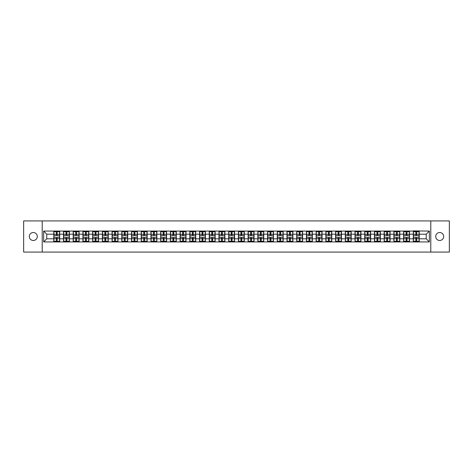 <?xml version="1.0" encoding="UTF-8"?>
<svg xmlns="http://www.w3.org/2000/svg" width="473" height="473" viewBox="0 0 473 473"><rect width="100%" height="100%" fill="white"/><g stroke="black" fill="none" stroke-linecap="round" stroke-linejoin="round"><path stroke-width="0.71" d="M439.695 240.485A3.985 3.985 0 0 1 435.71 236.5A3.985 3.985 0 0 1 439.695 232.515A3.985 3.985 0 0 1 443.68 236.5A3.985 3.985 0 0 1 439.695 240.485M33.305 240.485A3.985 3.985 0 0 1 29.32 236.5A3.985 3.985 0 0 1 33.305 232.515A3.985 3.985 0 0 1 37.29 236.5A3.985 3.985 0 0 1 33.305 240.485M430.785 252.074L449.35 252.074L449.35 220.926L430.785 220.926L430.785 252.074L42.215 252.074L42.215 220.926L23.65 220.926L23.65 252.074L42.215 252.074M430.785 220.926L42.215 220.926M426.238 238.806L426.238 234.194L419.232 234.194L419.232 238.806L426.238 238.806L429.354 241.922L429.354 231.078L413.313 230.895L413.313 234.194L409.517 234.194L409.517 238.806L413.313 238.806L413.313 234.194M429.354 241.922L43.646 241.922L43.646 231.078L53.768 231.078L53.768 234.194L46.762 234.194L46.762 238.806L53.768 238.806L53.768 234.194M413.313 231.078L53.768 231.078M413.313 238.806L413.313 241.922M409.517 238.806L409.517 241.922M409.517 231.078L409.517 234.194M399.797 238.806L403.599 238.806L403.599 234.194L399.797 234.194L399.797 241.922M403.599 238.806L403.599 241.922M403.599 231.078L403.599 234.194M399.797 231.078L399.797 234.194M390.077 238.806L393.879 238.806L393.879 234.194L390.077 234.194L390.077 241.922M393.879 238.806L393.879 241.922M393.879 231.078L393.879 234.194M390.077 231.078L390.077 234.194M380.363 238.806L384.165 238.806L384.165 234.194L380.363 234.194L380.363 241.922M384.165 238.806L384.165 241.922M384.165 231.078L384.165 234.194M380.363 231.078L380.363 234.194M370.643 238.806L374.445 238.806L374.445 234.194L370.643 234.194L370.643 241.922M374.445 238.806L374.445 241.922M374.445 231.078L374.445 234.194M370.643 231.078L370.643 234.194M360.929 238.806L364.724 238.806L364.724 234.194L360.929 234.194L360.929 241.922M364.724 238.806L364.724 241.922M364.724 231.078L364.724 234.194M360.929 231.078L360.929 234.194M351.208 238.806L355.01 238.806L355.01 234.194L351.208 234.194L351.208 241.922M355.01 238.806L355.01 241.922M355.01 231.078L355.01 234.194M351.208 231.078L351.208 234.194M341.494 238.806L345.29 238.806L345.29 234.194L341.494 234.194L341.494 241.922M345.29 238.806L345.29 241.922M345.29 231.078L345.29 234.194M341.494 231.078L341.494 234.194M331.774 238.806L335.576 238.806L335.576 234.194L331.774 234.194L331.774 241.922M335.576 238.806L335.576 241.922M335.576 231.078L335.576 234.194M331.774 231.078L331.774 234.194M322.06 238.806L325.856 238.806L325.856 234.194L322.06 234.194L322.06 241.922M325.856 238.806L325.856 241.922M325.856 231.078L325.856 234.194M322.06 231.078L322.06 234.194M312.34 238.806L316.141 238.806L316.141 234.194L312.34 234.194L312.34 241.922M316.141 238.806L316.141 241.922M316.141 231.078L316.141 234.194M312.34 231.078L312.34 234.194M302.619 238.806L306.421 238.806L306.421 234.194L302.619 234.194L302.619 241.922M306.421 238.806L306.421 241.922M306.421 231.078L306.421 234.194M302.619 231.078L302.619 234.194M292.905 238.806L296.707 238.806L296.707 234.194L292.905 234.194L292.905 241.922M296.707 238.806L296.707 241.922M296.707 231.078L296.707 234.194M292.905 231.078L292.905 234.194M283.185 238.806L286.987 238.806L286.987 234.194L283.185 234.194L283.185 241.922M286.987 238.806L286.987 241.922M286.987 231.078L286.987 234.194M283.185 231.078L283.185 234.194M273.471 238.806L277.273 238.806L277.273 234.194L273.471 234.194L273.471 241.922M277.273 238.806L277.273 241.922M277.273 231.078L277.273 234.194M273.471 231.078L273.471 234.194M263.751 238.806L267.552 238.806L267.552 234.194L263.751 234.194L263.751 241.922M267.552 238.806L267.552 241.922M267.552 231.078L267.552 234.194M263.751 231.078L263.751 234.194M254.036 238.806L257.832 238.806L257.832 234.194L254.036 234.194L254.036 241.922M257.832 238.806L257.832 241.922M257.832 231.078L257.832 234.194M254.036 231.078L254.036 234.194M244.316 238.806L248.118 238.806L248.118 234.194L244.316 234.194L244.316 241.922M248.118 238.806L248.118 241.922M248.118 231.078L248.118 234.194M244.316 231.078L244.316 234.194M234.602 238.806L238.398 238.806L238.398 234.194L234.602 234.194L234.602 241.922M238.398 238.806L238.398 241.922M238.398 231.078L238.398 234.194M234.602 231.078L234.602 234.194M224.882 238.806L228.684 238.806L228.684 234.194L224.882 234.194L224.882 241.922M228.684 238.806L228.684 241.922M228.684 231.078L228.684 234.194M224.882 231.078L224.882 234.194M215.168 238.806L218.964 238.806L218.964 234.194L215.168 234.194L215.168 241.922M218.964 238.806L218.964 241.922M218.964 231.078L218.964 234.194M215.168 231.078L215.168 234.194M205.448 238.806L209.249 238.806L209.249 234.194L205.448 234.194L205.448 241.922M209.249 238.806L209.249 241.922M209.249 231.078L209.249 234.194M205.448 231.078L205.448 234.194M195.727 238.806L199.529 238.806L199.529 234.194L195.727 234.194L195.727 241.922M199.529 238.806L199.529 241.922M199.529 231.078L199.529 234.194M195.727 231.078L195.727 234.194M186.013 238.806L189.815 238.806L189.815 234.194L186.013 234.194L186.013 241.922M189.815 238.806L189.815 241.922M189.815 231.078L189.815 234.194M186.013 231.078L186.013 234.194M176.293 238.806L180.095 238.806L180.095 234.194L176.293 234.194L176.293 241.922M180.095 238.806L180.095 241.922M180.095 231.078L180.095 234.194M176.293 231.078L176.293 234.194M166.579 238.806L170.381 238.806L170.381 234.194L166.579 234.194L166.579 241.922M170.381 238.806L170.381 241.922M170.381 231.078L170.381 234.194M166.579 231.078L166.579 234.194M156.859 238.806L160.66 238.806L160.66 234.194L156.859 234.194L156.859 241.922M160.66 238.806L160.66 241.922M160.66 231.078L160.66 234.194M156.859 231.078L156.859 234.194M147.144 238.806L150.94 238.806L150.94 234.194L147.144 234.194L147.144 241.922M150.94 238.806L150.94 241.922M150.94 231.078L150.94 234.194M147.144 231.078L147.144 234.194M137.424 238.806L141.226 238.806L141.226 234.194L137.424 234.194L137.424 241.922M141.226 238.806L141.226 241.922M141.226 231.078L141.226 234.194M137.424 231.078L137.424 234.194M127.71 238.806L131.506 238.806L131.506 234.194L127.71 234.194L127.71 241.922M131.506 238.806L131.506 241.922M131.506 231.078L131.506 234.194M127.71 231.078L127.71 234.194M117.99 238.806L121.792 238.806L121.792 234.194L117.99 234.194L117.99 241.922M121.792 238.806L121.792 241.922M121.792 231.078L121.792 234.194M117.99 231.078L117.99 234.194M108.276 238.806L112.071 238.806L112.071 234.194L108.276 234.194L108.276 241.922M112.071 238.806L112.071 241.922M112.071 231.078L112.071 234.194M108.276 231.078L108.276 234.194M98.555 238.806L102.357 238.806L102.357 234.194L98.555 234.194L98.555 241.922M102.357 238.806L102.357 241.922M102.357 231.078L102.357 234.194M98.555 231.078L98.555 234.194M88.835 238.806L92.637 238.806L92.637 234.194L88.835 234.194L88.835 241.922M92.637 238.806L92.637 241.922M92.637 231.078L92.637 234.194M88.835 231.078L88.835 234.194M79.121 238.806L82.923 238.806L82.923 234.194L79.121 234.194L79.121 241.922M82.923 238.806L82.923 241.922M82.923 231.078L82.923 234.194M79.121 231.078L79.121 234.194M69.401 238.806L73.203 238.806L73.203 234.194L69.401 234.194L69.401 241.922M73.203 238.806L73.203 241.922M73.203 231.078L73.203 234.194M69.401 231.078L69.401 234.194M59.687 238.806L63.483 238.806L63.483 234.194L59.687 234.194L59.687 241.922M63.483 238.806L63.483 241.922M63.483 231.078L63.483 234.194M59.687 231.078L59.687 234.194M53.768 238.806L53.768 241.922M46.762 238.806L43.646 241.922M43.646 231.078L46.762 234.194M419.232 238.806L419.232 241.922M419.232 231.078L419.232 234.194M429.354 231.078L426.238 234.194M59.527 237.34L59.527 241.951L57.132 241.951L57.132 237.34L59.527 237.34L59.527 231.049L57.132 231.049L57.132 231.735L59.527 231.735M53.922 234.295L56.322 234.295L56.322 231.049L53.922 231.049L53.922 237.34L56.322 237.34L56.322 241.951L53.922 241.951L53.922 241.265L56.322 241.265M56.322 233.39L57.132 233.39M57.132 231.829L56.322 231.829M56.322 234.301L57.132 234.301M56.322 234.295L56.322 235.66L53.922 235.66M53.922 231.735L56.322 231.735M56.322 238.699L57.132 238.699M56.322 241.171L57.132 241.171M56.322 239.61L57.132 239.61M53.922 237.34L53.922 241.265M57.132 241.265L59.527 241.265M57.132 231.735L57.132 235.66L59.527 235.66M69.247 237.34L69.247 241.951L66.847 241.951L66.847 237.34L69.247 237.34L69.247 231.049L66.847 231.049L66.847 231.735L69.247 231.735M63.642 234.295L66.037 234.295L66.037 231.049L63.642 231.049L63.642 237.34L66.037 237.34L66.037 241.951L63.642 241.951L63.642 241.265L66.037 241.265M66.037 233.39L66.847 233.39M66.847 231.829L66.037 231.829M66.037 234.301L66.847 234.301M66.037 234.295L66.037 235.66L63.642 235.66M63.642 231.735L66.037 231.735M66.037 238.699L66.847 238.699M66.037 241.171L66.847 241.171M66.037 239.61L66.847 239.61M63.642 237.34L63.642 241.265M66.847 241.265L69.247 241.265M66.847 231.735L66.847 235.66L69.247 235.66M78.967 237.34L78.967 241.951L76.567 241.951L76.567 237.34L78.967 237.34L78.967 231.049L76.567 231.049L76.567 231.735L78.967 231.735M73.356 234.295L75.757 234.295L75.757 231.049L73.356 231.049L73.356 237.34L75.757 237.34L75.757 241.951L73.356 241.951L73.356 241.265L75.757 241.265M75.757 233.39L76.567 233.39M76.567 231.829L75.757 231.829M75.757 234.301L76.567 234.301M75.757 234.295L75.757 235.66L73.356 235.66M73.356 231.735L75.757 231.735M75.757 238.699L76.567 238.699M75.757 241.171L76.567 241.171M75.757 239.61L76.567 239.61M73.356 237.34L73.356 241.265M76.567 241.265L78.967 241.265M76.567 231.735L76.567 235.66L78.967 235.66M88.682 237.34L88.682 241.951L86.287 241.951L86.287 237.34L88.682 237.34L88.682 231.049L86.287 231.049L86.287 231.735L88.682 231.735M83.077 234.295L85.477 234.295L85.477 231.049L83.077 231.049L83.077 237.34L85.477 237.34L85.477 241.951L83.077 241.951L83.077 241.265L85.477 241.265M85.477 233.39L86.287 233.39M86.287 231.829L85.477 231.829M85.477 234.301L86.287 234.301M85.477 234.295L85.477 235.66L83.077 235.66M83.077 231.735L85.477 231.735M85.477 238.699L86.287 238.699M85.477 241.171L86.287 241.171M85.477 239.61L86.287 239.61M83.077 237.34L83.077 241.265M86.287 241.265L88.682 241.265M86.287 231.735L86.287 235.66L88.682 235.66M98.402 237.34L98.402 241.951L96.001 241.951L96.001 237.34L98.402 237.34L98.402 231.049L96.001 231.049L96.001 231.735L98.402 231.735M92.791 234.295L95.191 234.295L95.191 231.049L92.791 231.049L92.791 237.34L95.191 237.34L95.191 241.951L92.791 241.951L92.791 241.265L95.191 241.265M95.191 233.39L96.001 233.39M96.001 231.829L95.191 231.829M95.191 234.301L96.001 234.301M95.191 234.295L95.191 235.66L92.791 235.66M92.791 231.735L95.191 231.735M95.191 238.699L96.001 238.699M95.191 241.171L96.001 241.171M95.191 239.61L96.001 239.61M92.791 237.34L92.791 241.265M96.001 241.265L98.402 241.265M96.001 231.735L96.001 235.66L98.402 235.66M108.116 237.34L108.116 241.951L105.721 241.951L105.721 237.34L108.116 237.34L108.116 231.049L105.721 231.049L105.721 231.735L108.116 231.735M102.511 234.295L104.911 234.295L104.911 231.049L102.511 231.049L102.511 237.34L104.911 237.34L104.911 241.951L102.511 241.951L102.511 241.265L104.911 241.265M104.911 233.39L105.721 233.39M105.721 231.829L104.911 231.829M104.911 234.301L105.721 234.301M104.911 234.295L104.911 235.66L102.511 235.66M102.511 231.735L104.911 231.735M104.911 238.699L105.721 238.699M104.911 241.171L105.721 241.171M104.911 239.61L105.721 239.61M102.511 237.34L102.511 241.265M105.721 241.265L108.116 241.265M105.721 231.735L105.721 235.66L108.116 235.66M117.836 237.34L117.836 241.951L115.436 241.951L115.436 237.34L117.836 237.34L117.836 231.049L115.436 231.049L115.436 231.735L117.836 231.735M112.231 234.295L114.626 234.295L114.626 231.049L112.231 231.049L112.231 237.34L114.626 237.34L114.626 241.951L112.231 241.951L112.231 241.265L114.626 241.265M114.626 233.39L115.436 233.39M115.436 231.829L114.626 231.829M114.626 234.301L115.436 234.301M114.626 234.295L114.626 235.66L112.231 235.66M112.231 231.735L114.626 231.735M114.626 238.699L115.436 238.699M114.626 241.171L115.436 241.171M114.626 239.61L115.436 239.61M112.231 237.34L112.231 241.265M115.436 241.265L117.836 241.265M115.436 231.735L115.436 235.66L117.836 235.66M127.55 237.34L127.55 241.951L125.156 241.951L125.156 237.34L127.55 237.34L127.55 231.049L125.156 231.049L125.156 231.735L127.55 231.735M121.945 234.295L124.346 234.295L124.346 231.049L121.945 231.049L121.945 237.34L124.346 237.34L124.346 241.951L121.945 241.951L121.945 241.265L124.346 241.265M124.346 233.39L125.156 233.39M125.156 231.829L124.346 231.829M124.346 234.301L125.156 234.301M124.346 234.295L124.346 235.66L121.945 235.66M121.945 231.735L124.346 231.735M124.346 238.699L125.156 238.699M124.346 241.171L125.156 241.171M124.346 239.61L125.156 239.61M121.945 237.34L121.945 241.265M125.156 241.265L127.55 241.265M125.156 231.735L125.156 235.66L127.55 235.66M137.271 237.34L137.271 241.951L134.87 241.951L134.87 237.34L137.271 237.34L137.271 231.049L134.87 231.049L134.87 231.735L137.271 231.735M131.665 234.295L134.06 234.295L134.06 231.049L131.665 231.049L131.665 237.34L134.06 237.34L134.06 241.951L131.665 241.951L131.665 241.265L134.06 241.265M134.06 233.39L134.87 233.39M134.87 231.829L134.06 231.829M134.06 234.301L134.87 234.301M134.06 234.295L134.06 235.66L131.665 235.66M131.665 231.735L134.06 231.735M134.06 238.699L134.87 238.699M134.06 241.171L134.87 241.171M134.06 239.61L134.87 239.61M131.665 237.34L131.665 241.265M134.87 241.265L137.271 241.265M134.87 231.735L134.87 235.66L137.271 235.66M146.985 237.34L146.985 241.951L144.59 241.951L144.59 237.34L146.985 237.34L146.985 231.049L144.59 231.049L144.59 231.735L146.985 231.735M141.38 234.295L143.78 234.295L143.78 231.049L141.38 231.049L141.38 237.34L143.78 237.34L143.78 241.951L141.38 241.951L141.38 241.265L143.78 241.265M143.78 233.39L144.59 233.39M144.59 231.829L143.78 231.829M143.78 234.301L144.59 234.301M143.78 234.295L143.78 235.66L141.38 235.66M141.38 231.735L143.78 231.735M143.78 238.699L144.59 238.699M143.78 241.171L144.59 241.171M143.78 239.61L144.59 239.61M141.38 237.34L141.38 241.265M144.59 241.265L146.985 241.265M144.59 231.735L144.59 235.66L146.985 235.66M156.705 237.34L156.705 241.951L154.304 241.951L154.304 237.34L156.705 237.34L156.705 231.049L154.304 231.049L154.304 231.735L156.705 231.735M151.1 234.295L153.494 234.295L153.494 231.049L151.1 231.049L151.1 237.34L153.494 237.34L153.494 241.951L151.1 241.951L151.1 241.265L153.494 241.265M153.494 233.39L154.304 233.39M154.304 231.829L153.494 231.829M153.494 234.301L154.304 234.301M153.494 234.295L153.494 235.66L151.1 235.66M151.1 231.735L153.494 231.735M153.494 238.699L154.304 238.699M153.494 241.171L154.304 241.171M153.494 239.61L154.304 239.61M151.1 237.34L151.1 241.265M154.304 241.265L156.705 241.265M154.304 231.735L154.304 235.66L156.705 235.66M166.419 237.34L166.419 241.951L164.025 241.951L164.025 237.34L166.419 237.34L166.419 231.049L164.025 231.049L164.025 231.735L166.419 231.735M160.814 234.295L163.215 234.295L163.215 231.049L160.814 231.049L160.814 237.34L163.215 237.34L163.215 241.951L160.814 241.951L160.814 241.265L163.215 241.265M163.215 233.39L164.025 233.39M164.025 231.829L163.215 231.829M163.215 234.301L164.025 234.301M163.215 234.295L163.215 235.66L160.814 235.66M160.814 231.735L163.215 231.735M163.215 238.699L164.025 238.699M163.215 241.171L164.025 241.171M163.215 239.61L164.025 239.61M160.814 237.34L160.814 241.265M164.025 241.265L166.419 241.265M164.025 231.735L164.025 235.66L166.419 235.66M176.139 237.34L176.139 241.951L173.739 241.951L173.739 237.34L176.139 237.34L176.139 231.049L173.739 231.049L173.739 231.735L176.139 231.735M170.534 234.295L172.929 234.295L172.929 231.049L170.534 231.049L170.534 237.34L172.929 237.34L172.929 241.951L170.534 241.951L170.534 241.265L172.929 241.265M172.929 233.39L173.739 233.39M173.739 231.829L172.929 231.829M172.929 234.301L173.739 234.301M172.929 234.295L172.929 235.66L170.534 235.66M170.534 231.735L172.929 231.735M172.929 238.699L173.739 238.699M172.929 241.171L173.739 241.171M172.929 239.61L173.739 239.61M170.534 237.34L170.534 241.265M173.739 241.265L176.139 241.265M173.739 231.735L173.739 235.66L176.139 235.66M185.859 237.34L185.859 241.951L183.459 241.951L183.459 237.34L185.859 237.34L185.859 231.049L183.459 231.049L183.459 231.735L185.859 231.735M180.248 234.295L182.649 234.295L182.649 231.049L180.248 231.049L180.248 237.34L182.649 237.34L182.649 241.951L180.248 241.951L180.248 241.265L182.649 241.265M182.649 233.39L183.459 233.39M183.459 231.829L182.649 231.829M182.649 234.301L183.459 234.301M182.649 234.295L182.649 235.66L180.248 235.66M180.248 231.735L182.649 231.735M182.649 238.699L183.459 238.699M182.649 241.171L183.459 241.171M182.649 239.61L183.459 239.61M180.248 237.34L180.248 241.265M183.459 241.265L185.859 241.265M183.459 231.735L183.459 235.66L185.859 235.66M195.574 237.34L195.574 241.951L193.179 241.951L193.179 237.34L195.574 237.34L195.574 231.049L193.179 231.049L193.179 231.735L195.574 231.735M189.969 234.295L192.369 234.295L192.369 231.049L189.969 231.049L189.969 237.34L192.369 237.34L192.369 241.951L189.969 241.951L189.969 241.265L192.369 241.265M192.369 233.39L193.179 233.39M193.179 231.829L192.369 231.829M192.369 234.301L193.179 234.301M192.369 234.295L192.369 235.66L189.969 235.66M189.969 231.735L192.369 231.735M192.369 238.699L193.179 238.699M192.369 241.171L193.179 241.171M192.369 239.61L193.179 239.61M189.969 237.34L189.969 241.265M193.179 241.265L195.574 241.265M193.179 231.735L193.179 235.66L195.574 235.66M205.294 237.34L205.294 241.951L202.893 241.951L202.893 237.34L205.294 237.34L205.294 231.049L202.893 231.049L202.893 231.735L205.294 231.735M199.683 234.295L202.083 234.295L202.083 231.049L199.683 231.049L199.683 237.34L202.083 237.34L202.083 241.951L199.683 241.951L199.683 241.265L202.083 241.265M202.083 233.39L202.893 233.39M202.893 231.829L202.083 231.829M202.083 234.301L202.893 234.301M202.083 234.295L202.083 235.66L199.683 235.66M199.683 231.735L202.083 231.735M202.083 238.699L202.893 238.699M202.083 241.171L202.893 241.171M202.083 239.61L202.893 239.61M199.683 237.34L199.683 241.265M202.893 241.265L205.294 241.265M202.893 231.735L202.893 235.66L205.294 235.66M215.008 237.34L215.008 241.951L212.614 241.951L212.614 237.34L215.008 237.34L215.008 231.049L212.614 231.049L212.614 231.735L215.008 231.735M209.403 234.295L211.803 234.295L211.803 231.049L209.403 231.049L209.403 237.34L211.803 237.34L211.803 241.951L209.403 241.951L209.403 241.265L211.803 241.265M211.803 233.39L212.614 233.39M212.614 231.829L211.803 231.829M211.803 234.301L212.614 234.301M211.803 234.295L211.803 235.66L209.403 235.66M209.403 231.735L211.803 231.735M211.803 238.699L212.614 238.699M211.803 241.171L212.614 241.171M211.803 239.61L212.614 239.61M209.403 237.34L209.403 241.265M212.614 241.265L215.008 241.265M212.614 231.735L212.614 235.66L215.008 235.66M224.728 237.34L224.728 241.951L222.328 241.951L222.328 237.34L224.728 237.34L224.728 231.049L222.328 231.049L222.328 231.735L224.728 231.735M219.123 234.295L221.518 234.295L221.518 231.049L219.123 231.049L219.123 237.34L221.518 237.34L221.518 241.951L219.123 241.951L219.123 241.265L221.518 241.265M221.518 233.39L222.328 233.39M222.328 231.829L221.518 231.829M221.518 234.301L222.328 234.301M221.518 234.295L221.518 235.66L219.123 235.66M219.123 231.735L221.518 231.735M221.518 238.699L222.328 238.699M221.518 241.171L222.328 241.171M221.518 239.61L222.328 239.61M219.123 237.34L219.123 241.265M222.328 241.265L224.728 241.265M222.328 231.735L222.328 235.66L224.728 235.66M234.442 237.34L234.442 241.951L232.048 241.951L232.048 237.34L234.442 237.34L234.442 231.049L232.048 231.049L232.048 231.735L234.442 231.735M228.837 234.295L231.238 234.295L231.238 231.049L228.837 231.049L228.837 237.34L231.238 237.34L231.238 241.951L228.837 241.951L228.837 241.265L231.238 241.265M231.238 233.39L232.048 233.39M232.048 231.829L231.238 231.829M231.238 234.301L232.048 234.301M231.238 234.295L231.238 235.66L228.837 235.66M228.837 231.735L231.238 231.735M231.238 238.699L232.048 238.699M231.238 241.171L232.048 241.171M231.238 239.61L232.048 239.61M228.837 237.34L228.837 241.265M232.048 241.265L234.442 241.265M232.048 231.735L232.048 235.66L234.442 235.66M244.163 237.34L244.163 241.951L241.762 241.951L241.762 237.34L244.163 237.34L244.163 231.049L241.762 231.049L241.762 231.735L244.163 231.735M238.558 234.295L240.952 234.295L240.952 231.049L238.558 231.049L238.558 237.34L240.952 237.34L240.952 241.951L238.558 241.951L238.558 241.265L240.952 241.265M240.952 233.39L241.762 233.39M241.762 231.829L240.952 231.829M240.952 234.301L241.762 234.301M240.952 234.295L240.952 235.66L238.558 235.66M238.558 231.735L240.952 231.735M240.952 238.699L241.762 238.699M240.952 241.171L241.762 241.171M240.952 239.61L241.762 239.61M238.558 237.34L238.558 241.265M241.762 241.265L244.163 241.265M241.762 231.735L241.762 235.66L244.163 235.66M253.877 237.34L253.877 241.951L251.482 241.951L251.482 237.34L253.877 237.34L253.877 231.049L251.482 231.049L251.482 231.735L253.877 231.735M248.272 234.295L250.672 234.295L250.672 231.049L248.272 231.049L248.272 237.34L250.672 237.34L250.672 241.951L248.272 241.951L248.272 241.265L250.672 241.265M250.672 233.39L251.482 233.39M251.482 231.829L250.672 231.829M250.672 234.301L251.482 234.301M250.672 234.295L250.672 235.66L248.272 235.66M248.272 231.735L250.672 231.735M250.672 238.699L251.482 238.699M250.672 241.171L251.482 241.171M250.672 239.61L251.482 239.61M248.272 237.34L248.272 241.265M251.482 241.265L253.877 241.265M251.482 231.735L251.482 235.66L253.877 235.66M263.597 237.34L263.597 241.951L261.197 241.951L261.197 237.34L263.597 237.34L263.597 231.049L261.197 231.049L261.197 231.735L263.597 231.735M257.992 234.295L260.387 234.295L260.387 231.049L257.992 231.049L257.992 237.34L260.387 237.34L260.387 241.951L257.992 241.951L257.992 241.265L260.387 241.265M260.387 233.39L261.197 233.39M261.197 231.829L260.387 231.829M260.387 234.301L261.197 234.301M260.387 234.295L260.387 235.66L257.992 235.66M257.992 231.735L260.387 231.735M260.387 238.699L261.197 238.699M260.387 241.171L261.197 241.171M260.387 239.61L261.197 239.61M257.992 237.34L257.992 241.265M261.197 241.265L263.597 241.265M261.197 231.735L261.197 235.66L263.597 235.66M273.317 237.34L273.317 241.951L270.917 241.951L270.917 237.34L273.317 237.34L273.317 231.049L270.917 231.049L270.917 231.735L273.317 231.735M267.706 234.295L270.107 234.295L270.107 231.049L267.706 231.049L267.706 237.34L270.107 237.34L270.107 241.951L267.706 241.951L267.706 241.265L270.107 241.265M270.107 233.39L270.917 233.39M270.917 231.829L270.107 231.829M270.107 234.301L270.917 234.301M270.107 234.295L270.107 235.66L267.706 235.66M267.706 231.735L270.107 231.735M270.107 238.699L270.917 238.699M270.107 241.171L270.917 241.171M270.107 239.61L270.917 239.61M267.706 237.34L267.706 241.265M270.917 241.265L273.317 241.265M270.917 231.735L270.917 235.66L273.317 235.66M283.031 237.34L283.031 241.951L280.631 241.951L280.631 237.34L283.031 237.34L283.031 231.049L280.631 231.049L280.631 231.735L283.031 231.735M277.426 234.295L279.821 234.295L279.821 231.049L277.426 231.049L277.426 237.34L279.821 237.34L279.821 241.951L277.426 241.951L277.426 241.265L279.821 241.265M279.821 233.39L280.631 233.39M280.631 231.829L279.821 231.829M279.821 234.301L280.631 234.301M279.821 234.295L279.821 235.66L277.426 235.66M277.426 231.735L279.821 231.735M279.821 238.699L280.631 238.699M279.821 241.171L280.631 241.171M279.821 239.61L280.631 239.61M277.426 237.34L277.426 241.265M280.631 241.265L283.031 241.265M280.631 231.735L280.631 235.66L283.031 235.66M292.752 237.34L292.752 241.951L290.351 241.951L290.351 237.34L292.752 237.34L292.752 231.049L290.351 231.049L290.351 231.735L292.752 231.735M287.141 234.295L289.541 234.295L289.541 231.049L287.141 231.049L287.141 237.34L289.541 237.34L289.541 241.951L287.141 241.951L287.141 241.265L289.541 241.265M289.541 233.39L290.351 233.39M290.351 231.829L289.541 231.829M289.541 234.301L290.351 234.301M289.541 234.295L289.541 235.66L287.141 235.66M287.141 231.735L289.541 231.735M289.541 238.699L290.351 238.699M289.541 241.171L290.351 241.171M289.541 239.61L290.351 239.61M287.141 237.34L287.141 241.265M290.351 241.265L292.752 241.265M290.351 231.735L290.351 235.66L292.752 235.66M302.466 237.34L302.466 241.951L300.071 241.951L300.071 237.34L302.466 237.34L302.466 231.049L300.071 231.049L300.071 231.735L302.466 231.735M296.861 234.295L299.261 234.295L299.261 231.049L296.861 231.049L296.861 237.34L299.261 237.34L299.261 241.951L296.861 241.951L296.861 241.265L299.261 241.265M299.261 233.39L300.071 233.39M300.071 231.829L299.261 231.829M299.261 234.301L300.071 234.301M299.261 234.295L299.261 235.66L296.861 235.66M296.861 231.735L299.261 231.735M299.261 238.699L300.071 238.699M299.261 241.171L300.071 241.171M299.261 239.61L300.071 239.61M296.861 237.34L296.861 241.265M300.071 241.265L302.466 241.265M300.071 231.735L300.071 235.66L302.466 235.66M312.186 237.34L312.186 241.951L309.785 241.951L309.785 237.34L312.186 237.34L312.186 231.049L309.785 231.049L309.785 231.735L312.186 231.735M306.581 234.295L308.975 234.295L308.975 231.049L306.581 231.049L306.581 237.34L308.975 237.34L308.975 241.951L306.581 241.951L306.581 241.265L308.975 241.265M308.975 233.39L309.785 233.39M309.785 231.829L308.975 231.829M308.975 234.301L309.785 234.301M308.975 234.295L308.975 235.66L306.581 235.66M306.581 231.735L308.975 231.735M308.975 238.699L309.785 238.699M308.975 241.171L309.785 241.171M308.975 239.61L309.785 239.61M306.581 237.34L306.581 241.265M309.785 241.265L312.186 241.265M309.785 231.735L309.785 235.66L312.186 235.66M321.9 237.34L321.9 241.951L319.506 241.951L319.506 237.34L321.9 237.34L321.9 231.049L319.506 231.049L319.506 231.735L321.9 231.735M316.295 234.295L318.696 234.295L318.696 231.049L316.295 231.049L316.295 237.34L318.696 237.34L318.696 241.951L316.295 241.951L316.295 241.265L318.696 241.265M318.696 233.39L319.506 233.39M319.506 231.829L318.696 231.829M318.696 234.301L319.506 234.301M318.696 234.295L318.696 235.66L316.295 235.66M316.295 231.735L318.696 231.735M318.696 238.699L319.506 238.699M318.696 241.171L319.506 241.171M318.696 239.61L319.506 239.61M316.295 237.34L316.295 241.265M319.506 241.265L321.9 241.265M319.506 231.735L319.506 235.66L321.9 235.66M331.62 237.34L331.62 241.951L329.22 241.951L329.22 237.34L331.62 237.34L331.62 231.049L329.22 231.049L329.22 231.735L331.62 231.735M326.015 234.295L328.41 234.295L328.41 231.049L326.015 231.049L326.015 237.34L328.41 237.34L328.41 241.951L326.015 241.951L326.015 241.265L328.41 241.265M328.41 233.39L329.22 233.39M329.22 231.829L328.41 231.829M328.41 234.301L329.22 234.301M328.41 234.295L328.41 235.66L326.015 235.66M326.015 231.735L328.41 231.735M328.41 238.699L329.22 238.699M328.41 241.171L329.22 241.171M328.41 239.61L329.22 239.61M326.015 237.34L326.015 241.265M329.22 241.265L331.62 241.265M329.22 231.735L329.22 235.66L331.62 235.66M341.335 237.34L341.335 241.951L338.94 241.951L338.94 237.34L341.335 237.34L341.335 231.049L338.94 231.049L338.94 231.735L341.335 231.735M335.729 234.295L338.13 234.295L338.13 231.049L335.729 231.049L335.729 237.34L338.13 237.34L338.13 241.951L335.729 241.951L335.729 241.265L338.13 241.265M338.13 233.39L338.94 233.39M338.94 231.829L338.13 231.829M338.13 234.301L338.94 234.301M338.13 234.295L338.13 235.66L335.729 235.66M335.729 231.735L338.13 231.735M338.13 238.699L338.94 238.699M338.13 241.171L338.94 241.171M338.13 239.61L338.94 239.61M335.729 237.34L335.729 241.265M338.94 241.265L341.335 241.265M338.94 231.735L338.94 235.66L341.335 235.66M351.055 237.34L351.055 241.951L348.654 241.951L348.654 237.34L351.055 237.34L351.055 231.049L348.654 231.049L348.654 231.735L351.055 231.735M345.45 234.295L347.844 234.295L347.844 231.049L345.45 231.049L345.45 237.34L347.844 237.34L347.844 241.951L345.45 241.951L345.45 241.265L347.844 241.265M347.844 233.39L348.654 233.39M348.654 231.829L347.844 231.829M347.844 234.301L348.654 234.301M347.844 234.295L347.844 235.66L345.45 235.66M345.45 231.735L347.844 231.735M347.844 238.699L348.654 238.699M347.844 241.171L348.654 241.171M347.844 239.61L348.654 239.61M345.45 237.34L345.45 241.265M348.654 241.265L351.055 241.265M348.654 231.735L348.654 235.66L351.055 235.66M360.769 237.34L360.769 241.951L358.374 241.951L358.374 237.34L360.769 237.34L360.769 231.049L358.374 231.049L358.374 231.735L360.769 231.735M355.164 234.295L357.564 234.295L357.564 231.049L355.164 231.049L355.164 237.34L357.564 237.34L357.564 241.951L355.164 241.951L355.164 241.265L357.564 241.265M357.564 233.39L358.374 233.39M358.374 231.829L357.564 231.829M357.564 234.301L358.374 234.301M357.564 234.295L357.564 235.66L355.164 235.66M355.164 231.735L357.564 231.735M357.564 238.699L358.374 238.699M357.564 241.171L358.374 241.171M357.564 239.61L358.374 239.61M355.164 237.34L355.164 241.265M358.374 241.265L360.769 241.265M358.374 231.735L358.374 235.66L360.769 235.66M370.489 237.34L370.489 241.951L368.089 241.951L368.089 237.34L370.489 237.34L370.489 231.049L368.089 231.049L368.089 231.735L370.489 231.735M364.884 234.295L367.279 234.295L367.279 231.049L364.884 231.049L364.884 237.34L367.279 237.34L367.279 241.951L364.884 241.951L364.884 241.265L367.279 241.265M367.279 233.39L368.089 233.39M368.089 231.829L367.279 231.829M367.279 234.301L368.089 234.301M367.279 234.295L367.279 235.66L364.884 235.66M364.884 231.735L367.279 231.735M367.279 238.699L368.089 238.699M367.279 241.171L368.089 241.171M367.279 239.61L368.089 239.61M364.884 237.34L364.884 241.265M368.089 241.265L370.489 241.265M368.089 231.735L368.089 235.66L370.489 235.66M380.209 237.34L380.209 241.951L377.809 241.951L377.809 237.34L380.209 237.34L380.209 231.049L377.809 231.049L377.809 231.735L380.209 231.735M374.598 234.295L376.999 234.295L376.999 231.049L374.598 231.049L374.598 237.34L376.999 237.34L376.999 241.951L374.598 241.951L374.598 241.265L376.999 241.265M376.999 233.39L377.809 233.39M377.809 231.829L376.999 231.829M376.999 234.301L377.809 234.301M376.999 234.295L376.999 235.66L374.598 235.66M374.598 231.735L376.999 231.735M376.999 238.699L377.809 238.699M376.999 241.171L377.809 241.171M376.999 239.61L377.809 239.61M374.598 237.34L374.598 241.265M377.809 241.265L380.209 241.265M377.809 231.735L377.809 235.66L380.209 235.66M389.923 237.34L389.923 241.951L387.523 241.951L387.523 237.34L389.923 237.34L389.923 231.049L387.523 231.049L387.523 231.735L389.923 231.735M384.318 234.295L386.713 234.295L386.713 231.049L384.318 231.049L384.318 237.34L386.713 237.34L386.713 241.951L384.318 241.951L384.318 241.265L386.713 241.265M386.713 233.39L387.523 233.39M387.523 231.829L386.713 231.829M386.713 234.301L387.523 234.301M386.713 234.295L386.713 235.66L384.318 235.66M384.318 231.735L386.713 231.735M386.713 238.699L387.523 238.699M386.713 241.171L387.523 241.171M386.713 239.61L387.523 239.61M384.318 237.34L384.318 241.265M387.523 241.265L389.923 241.265M387.523 231.735L387.523 235.66L389.923 235.66M399.644 237.34L399.644 241.951L397.243 241.951L397.243 237.34L399.644 237.34L399.644 231.049L397.243 231.049L397.243 231.735L399.644 231.735M394.033 234.295L396.433 234.295L396.433 231.049L394.033 231.049L394.033 237.34L396.433 237.34L396.433 241.951L394.033 241.951L394.033 241.265L396.433 241.265M396.433 233.39L397.243 233.39M397.243 231.829L396.433 231.829M396.433 234.301L397.243 234.301M396.433 234.295L396.433 235.66L394.033 235.66M394.033 231.735L396.433 231.735M396.433 238.699L397.243 238.699M396.433 241.171L397.243 241.171M396.433 239.61L397.243 239.61M394.033 237.34L394.033 241.265M397.243 241.265L399.644 241.265M397.243 231.735L397.243 235.66L399.644 235.66M409.358 237.34L409.358 241.951L406.963 241.951L406.963 237.34L409.358 237.34L409.358 231.049L406.963 231.049L406.963 231.735L409.358 231.735M403.753 234.295L406.153 234.295L406.153 231.049L403.753 231.049L403.753 237.34L406.153 237.34L406.153 241.951L403.753 241.951L403.753 241.265L406.153 241.265M406.153 233.39L406.963 233.39M406.963 231.829L406.153 231.829M406.153 234.301L406.963 234.301M406.153 234.295L406.153 235.66L403.753 235.66M403.753 231.735L406.153 231.735M406.153 238.699L406.963 238.699M406.153 241.171L406.963 241.171M406.153 239.61L406.963 239.61M403.753 237.34L403.753 241.265M406.963 241.265L409.358 241.265M406.963 231.735L406.963 235.66L409.358 235.66M419.078 237.34L419.078 241.951L416.678 241.951L416.678 237.34L419.078 237.34L419.078 231.049L416.678 231.049L416.678 231.735L419.078 231.735M413.473 234.295L415.868 234.295L415.868 231.049L413.473 231.049L413.473 237.34L415.868 237.34L415.868 241.951L413.473 241.951L413.473 241.265L415.868 241.265M415.868 233.39L416.678 233.39M416.678 231.829L415.868 231.829M415.868 234.301L416.678 234.301M415.868 234.295L415.868 235.66L413.473 235.66M413.473 231.735L415.868 231.735M415.868 238.699L416.678 238.699M415.868 241.171L416.678 241.171M415.868 239.61L416.678 239.61M413.473 237.34L413.473 241.265M416.678 241.265L419.078 241.265M416.678 231.735L416.678 235.66L419.078 235.66M53.922 238.705L56.322 238.705M57.132 238.705L59.527 238.705M57.132 234.295L59.527 234.295M63.642 238.705L66.037 238.705M66.847 238.705L69.247 238.705M66.847 234.295L69.247 234.295M73.356 238.705L75.757 238.705M76.567 238.705L78.967 238.705M76.567 234.295L78.967 234.295M83.077 238.705L85.477 238.705M86.287 238.705L88.682 238.705M86.287 234.295L88.682 234.295M92.791 238.705L95.191 238.705M96.001 238.705L98.402 238.705M96.001 234.295L98.402 234.295M102.511 238.705L104.911 238.705M105.721 238.705L108.116 238.705M105.721 234.295L108.116 234.295M112.231 238.705L114.626 238.705M115.436 238.705L117.836 238.705M115.436 234.295L117.836 234.295M121.945 238.705L124.346 238.705M125.156 238.705L127.55 238.705M125.156 234.295L127.55 234.295M131.665 238.705L134.06 238.705M134.87 238.705L137.271 238.705M134.87 234.295L137.271 234.295M141.38 238.705L143.78 238.705M144.59 238.705L146.985 238.705M144.59 234.295L146.985 234.295M151.1 238.705L153.494 238.705M154.304 238.705L156.705 238.705M154.304 234.295L156.705 234.295M160.814 238.705L163.215 238.705M164.025 238.705L166.419 238.705M164.025 234.295L166.419 234.295M170.534 238.705L172.929 238.705M173.739 238.705L176.139 238.705M173.739 234.295L176.139 234.295M180.248 238.705L182.649 238.705M183.459 238.705L185.859 238.705M183.459 234.295L185.859 234.295M189.969 238.705L192.369 238.705M193.179 238.705L195.574 238.705M193.179 234.295L195.574 234.295M199.683 238.705L202.083 238.705M202.893 238.705L205.294 238.705M202.893 234.295L205.294 234.295M209.403 238.705L211.803 238.705M212.614 238.705L215.008 238.705M212.614 234.295L215.008 234.295M219.123 238.705L221.518 238.705M222.328 238.705L224.728 238.705M222.328 234.295L224.728 234.295M228.837 238.705L231.238 238.705M232.048 238.705L234.442 238.705M232.048 234.295L234.442 234.295M238.558 238.705L240.952 238.705M241.762 238.705L244.163 238.705M241.762 234.295L244.163 234.295M248.272 238.705L250.672 238.705M251.482 238.705L253.877 238.705M251.482 234.295L253.877 234.295M257.992 238.705L260.387 238.705M261.197 238.705L263.597 238.705M261.197 234.295L263.597 234.295M267.706 238.705L270.107 238.705M270.917 238.705L273.317 238.705M270.917 234.295L273.317 234.295M277.426 238.705L279.821 238.705M280.631 238.705L283.031 238.705M280.631 234.295L283.031 234.295M287.141 238.705L289.541 238.705M290.351 238.705L292.752 238.705M290.351 234.295L292.752 234.295M296.861 238.705L299.261 238.705M300.071 238.705L302.466 238.705M300.071 234.295L302.466 234.295M306.581 238.705L308.975 238.705M309.785 238.705L312.186 238.705M309.785 234.295L312.186 234.295M316.295 238.705L318.696 238.705M319.506 238.705L321.9 238.705M319.506 234.295L321.9 234.295M326.015 238.705L328.41 238.705M329.22 238.705L331.62 238.705M329.22 234.295L331.62 234.295M335.729 238.705L338.13 238.705M338.94 238.705L341.335 238.705M338.94 234.295L341.335 234.295M345.45 238.705L347.844 238.705M348.654 238.705L351.055 238.705M348.654 234.295L351.055 234.295M355.164 238.705L357.564 238.705M358.374 238.705L360.769 238.705M358.374 234.295L360.769 234.295M364.884 238.705L367.279 238.705M368.089 238.705L370.489 238.705M368.089 234.295L370.489 234.295M374.598 238.705L376.999 238.705M377.809 238.705L380.209 238.705M377.809 234.295L380.209 234.295M384.318 238.705L386.713 238.705M387.523 238.705L389.923 238.705M387.523 234.295L389.923 234.295M394.033 238.705L396.433 238.705M397.243 238.705L399.644 238.705M397.243 234.295L399.644 234.295M403.753 238.705L406.153 238.705M406.963 238.705L409.358 238.705M406.963 234.295L409.358 234.295M413.473 238.705L415.868 238.705M416.678 238.705L419.078 238.705M416.678 234.295L419.078 234.295"/></g></svg>
